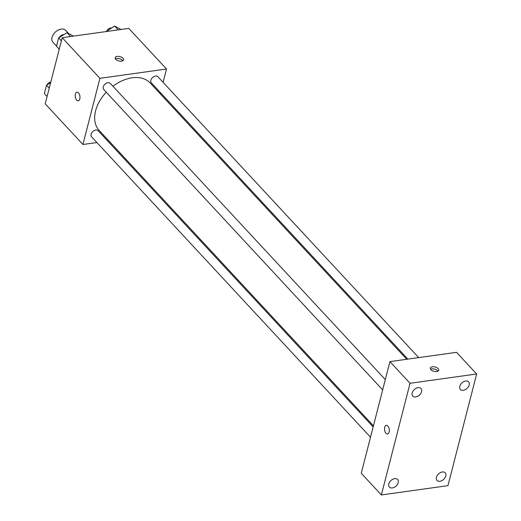 <?xml version="1.0" encoding="UTF-8"?>
<svg xmlns="http://www.w3.org/2000/svg" width="521" height="521" viewBox="0 0 521 521"><rect width="100%" height="100%" fill="white"/><g stroke="black" fill="none" stroke-linecap="round" stroke-linejoin="round"><path stroke-width="0.78" d="M68.603 33.507L65.718 30.407A8.714 5.835 137.1 0 0 61.198 29.098A8.714 5.835 137.1 0 0 53.272 34.581A8.714 5.835 137.1 0 0 52.953 42.26L56.542 46.122M96.899 142.539L82.93 144.486L45.203 103.861L62.194 37.694L128.791 28.395L166.512 69.019L163.093 82.338M82.93 144.486L99.915 78.319L62.194 37.694M78.521 92.888A4.357 2.331 82 0 1 79.974 97.59A4.357 2.331 82 0 1 78.196 100.82A4.357 2.331 82 0 1 75.278 96.828A4.357 2.331 82 0 1 76.991 92.191A4.357 2.331 82 0 1 78.521 92.888M406.732 359.275L150.256 83.047A34.842 23.341 137.1 0 0 132.152 77.805A34.842 23.341 137.1 0 0 112.92 86.232M106.258 92.224A34.842 23.341 137.1 0 0 99.185 130.458L373.44 425.833M108.85 140.865L107.723 141.028M160.448 92.647L160.168 93.728M99.915 78.319L166.512 69.019M373.166 426.907L98.124 130.686A4.481 3.002 137.1 0 0 95.792 130.009A4.481 3.002 137.1 0 0 91.722 132.829A4.481 3.002 137.1 0 0 91.553 136.782L370.516 437.223M385.312 379.594L110.27 83.373A4.481 3.002 137.1 0 0 107.945 82.702A4.481 3.002 137.1 0 0 103.868 85.522A4.481 3.002 137.1 0 0 103.705 89.469L382.661 389.91M407.865 359.119L151.318 82.819A4.481 3.002 -42.9 0 1 152.562 77.57A4.481 3.002 -42.9 0 1 157.889 76.724L418.689 357.601M121.582 61.139A4.357 2.24 -165.6 0 1 117.056 60.26A4.357 2.24 -165.6 0 1 115.167 57.688A4.357 2.24 -165.6 0 1 119.941 56.607A4.357 2.24 -165.6 0 1 123.601 59.856A4.357 2.24 -165.6 0 1 121.582 61.139M115.415 58.866A4.357 2.24 -165.6 0 1 119.407 58.691A4.357 2.24 -165.6 0 1 122.819 60.762M78.196 100.82A4.357 2.331 82 0 1 75.284 96.828A4.357 2.331 82 0 1 76.991 92.191M361.255 473.283L389.923 361.62L456.52 352.32L476.643 373.987L447.969 485.65L381.372 494.95L361.255 473.283M381.372 494.95L410.04 383.287L389.923 361.62M410.04 383.287L476.643 373.987M436.741 371.525A4.357 2.24 -165.6 0 1 432.209 370.646A4.357 2.24 -165.6 0 1 430.32 368.073A4.357 2.24 -165.6 0 1 435.1 366.992A4.357 2.24 -165.6 0 1 438.76 370.242A4.357 2.24 -165.6 0 1 436.741 371.525M389.109 432.007A4.357 2.331 82 0 1 387.507 433.954A4.357 2.331 82 0 1 384.596 429.962A4.357 2.331 82 0 1 386.302 425.325A4.357 2.331 82 0 1 388.712 427.441A4.357 2.331 82 0 1 389.109 432.007M445.813 475.979A5.594 3.745 137.1 0 0 445.234 472.827A5.594 3.745 137.1 0 0 442.329 471.987A5.594 3.745 137.1 0 0 437.243 475.51A5.594 3.745 137.1 0 0 437.034 480.44A5.594 3.745 137.1 0 0 441.873 480.655A5.594 3.745 137.1 0 0 445.813 475.979M469.174 384.999A5.594 3.745 137.1 0 0 468.594 381.847A5.594 3.745 137.1 0 0 465.689 381.001A5.594 3.745 137.1 0 0 460.603 384.524A5.594 3.745 137.1 0 0 460.395 389.461A5.594 3.745 137.1 0 0 465.233 389.669A5.594 3.745 137.1 0 0 469.174 384.999M421.554 391.649A5.594 3.745 137.1 0 0 420.981 388.497A5.594 3.745 137.1 0 0 418.07 387.65A5.594 3.745 137.1 0 0 412.984 391.173A5.594 3.745 137.1 0 0 412.782 396.11A5.594 3.745 137.1 0 0 417.614 396.318A5.594 3.745 137.1 0 0 421.554 391.649M398.194 482.635A5.594 3.745 137.1 0 0 397.621 479.476A5.594 3.745 137.1 0 0 394.71 478.636A5.594 3.745 137.1 0 0 389.623 482.159A5.594 3.745 137.1 0 0 389.415 487.089A5.594 3.745 137.1 0 0 394.254 487.304A5.594 3.745 137.1 0 0 398.194 482.635M387.513 433.954A4.357 2.331 82 0 1 384.596 429.962A4.357 2.331 82 0 1 386.308 425.325M430.574 369.252A4.357 2.24 -165.6 0 1 434.56 369.076A4.357 2.24 -165.6 0 1 437.972 371.147M106.193 31.547L114.627 26.05L121.08 29.469M118.176 29.873L114.627 26.05M111.579 27.945A4.481 3.002 137.1 0 0 110.921 27.978A4.481 3.002 137.1 0 0 106.759 30.941M59.244 49.195L56.509 46.252L58.652 37.896L67.007 32.699L73.461 36.118M61.387 40.84L58.652 37.896M70.563 36.522L67.007 32.699M63.966 34.594A4.481 3.002 137.1 0 0 63.302 34.627A4.481 3.002 137.1 0 0 59.14 37.59M47.092 96.509L44.357 93.565L46.506 85.21L50.661 82.624M49.241 88.153L46.506 85.21M50.817 81.999A4.481 3.002 137.1 0 0 46.994 84.903"/></g></svg>

